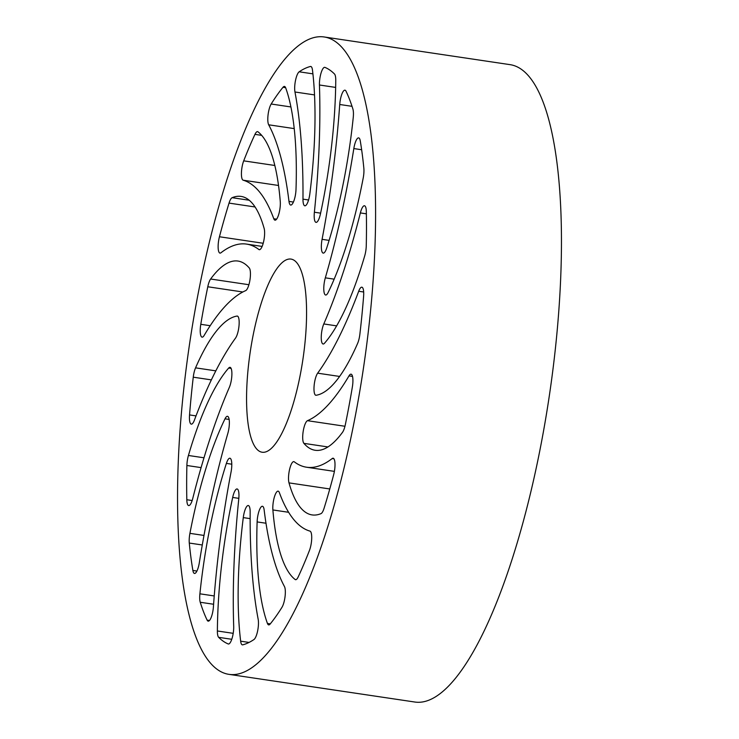 <?xml version="1.0" encoding="UTF-8"?>
<svg xmlns="http://www.w3.org/2000/svg" width="739" height="739" viewBox="0 0 739 739"><rect width="100%" height="100%" fill="white"/><g stroke="black" fill="none" stroke-linecap="round" stroke-linejoin="round"><path stroke-width="1.11" d="M281.965 607.31A11.713 3.187 -81.5 0 0 284.339 600.742A11.713 3.187 -81.5 0 0 284.45 586.526A322.121 87.71 98.5 0 1 264.146 509.919A11.713 3.187 -81.5 0 0 262.428 506.27A11.713 3.187 -81.5 0 0 257.126 521.919A195.29 53.171 -81.5 0 0 267.444 623.448A11.713 3.187 -81.5 0 0 268.682 624.889A11.713 3.187 -81.5 0 0 270.151 624.03A292.93 79.757 -81.5 0 0 281.965 607.31M309.438 550.472A11.713 3.187 -81.5 0 0 310.713 546.176A11.713 3.187 -81.5 0 0 309.964 531.119A322.121 87.71 98.5 0 1 279.351 492.571A11.713 3.187 -81.5 0 0 278.123 491.149A11.713 3.187 -81.5 0 0 274.252 497.486A11.713 3.187 -81.5 0 0 272.885 509.947A195.29 53.171 -81.5 0 0 295.129 579.496A11.713 3.187 -81.5 0 0 295.591 579.699A11.713 3.187 -81.5 0 0 298.177 576.956A292.93 79.757 -81.5 0 0 309.438 550.472M333.695 474.567A11.713 3.187 -81.5 0 0 334 473.302A11.713 3.187 -81.5 0 0 333.132 458.217A11.713 3.187 -81.5 0 0 332.199 458.54A322.121 87.71 98.5 0 1 306.574 467.224A322.121 87.71 98.5 0 1 294.279 461.82A11.713 3.187 -81.5 0 0 293.836 461.626A11.713 3.187 -81.5 0 0 289.531 469.644A11.713 3.187 -81.5 0 0 288.995 482.881A195.29 53.171 -81.5 0 0 312.089 514.917A195.29 53.171 -81.5 0 0 321.003 513.633A11.713 3.187 -81.5 0 0 324.088 508.22A292.93 79.757 -81.5 0 0 333.695 474.567M342.517 432.306A11.713 3.187 -81.5 0 0 345.196 425.285A11.713 3.187 -81.5 0 0 345.353 424.555A292.93 79.757 -81.5 0 0 352.355 387.024A11.713 3.187 -81.5 0 0 351.053 374.174A11.713 3.187 -81.5 0 0 348.993 375.883A322.121 87.71 98.5 0 1 307.479 420.685A11.713 3.187 -81.5 0 0 303.193 431.345A11.713 3.187 -81.5 0 0 303.895 443.363A195.29 53.171 -81.5 0 0 315.156 450.273A195.29 53.171 -81.5 0 0 342.517 432.306M357.584 343.478A11.713 3.187 -81.5 0 0 359.145 338.49A11.713 3.187 -81.5 0 0 359.884 334.139A292.93 79.757 -81.5 0 0 363.597 296.404A11.713 3.187 -81.5 0 0 361.842 287.185A11.713 3.187 -81.5 0 0 358.701 291.258A322.121 87.71 98.5 0 1 317.65 373.177A11.713 3.187 -81.5 0 0 314.103 385.97A11.713 3.187 -81.5 0 0 315.849 395.263A11.713 3.187 -81.5 0 0 316.116 395.263A195.29 53.171 -81.5 0 0 357.584 343.478M364.715 255.842A11.713 3.187 -81.5 0 0 365.26 253.717A11.713 3.187 -81.5 0 0 366.258 245.828A292.93 79.757 -81.5 0 0 366.322 211.585A11.713 3.187 -81.5 0 0 364.456 205.756A11.713 3.187 -81.5 0 0 360.364 212.934A322.121 87.71 98.5 0 1 323.793 323.95A11.713 3.187 -81.5 0 0 321.262 336.457A11.713 3.187 -81.5 0 0 323.109 344.004A11.713 3.187 -81.5 0 0 324.467 343.275A195.29 53.171 -81.5 0 0 364.715 255.842M328.134 292.505A195.29 53.171 -81.5 0 0 358.775 199.327A195.29 53.171 -81.5 0 0 363.218 177.979A11.713 3.187 -81.5 0 0 363.847 168.27A292.93 79.757 -81.5 0 0 360.262 140.872A11.713 3.187 -81.5 0 0 358.637 137.879A11.713 3.187 -81.5 0 0 353.824 148.576A322.121 87.71 98.5 0 1 340.125 220.148A322.121 87.71 98.5 0 1 325.326 277.836A11.713 3.187 -81.5 0 0 325.65 295.018A11.713 3.187 -81.5 0 0 328.134 292.505M326.749 247.925A195.29 53.171 -81.5 0 0 339.894 199.308A195.29 53.171 -81.5 0 0 353.242 117.51A11.713 3.187 -81.5 0 0 352.9 109.058A292.93 79.757 -81.5 0 0 346.009 91.183A11.713 3.187 -81.5 0 0 344.956 90.176A11.713 3.187 -81.5 0 0 339.728 104.495A322.121 87.71 98.5 0 1 322.075 239.334A11.713 3.187 -81.5 0 0 323.22 253.107A11.713 3.187 -81.5 0 0 326.749 247.925M314.38 212.222A11.713 3.187 -81.5 0 0 316.052 222.365A11.713 3.187 -81.5 0 0 320.366 214.264A11.713 3.187 -81.5 0 0 320.449 213.885A195.29 53.171 -81.5 0 0 335.755 80.348A11.713 3.187 -81.5 0 0 334.481 73.983A292.93 79.757 -81.5 0 0 324.957 67.388A11.713 3.187 -81.5 0 0 324.754 67.332A11.713 3.187 -81.5 0 0 321.049 73.059A11.713 3.187 -81.5 0 0 319.442 84.994A322.121 87.71 98.5 0 1 314.38 212.222L320.606 213.155M302.981 199.151A11.713 3.187 -81.5 0 0 304.847 205.811A11.713 3.187 -81.5 0 0 309.161 197.71A11.713 3.187 -81.5 0 0 309.863 193.72A195.29 53.171 -81.5 0 0 312.486 70.14A11.713 3.187 -81.5 0 0 310.759 66.464A11.713 3.187 -81.5 0 0 310.389 66.482A292.93 79.757 -81.5 0 0 299.175 71.803A11.713 3.187 -81.5 0 0 295.535 80.292A11.713 3.187 -81.5 0 0 294.963 91.996A322.121 87.71 98.5 0 1 302.981 199.151L308.579 199.983M288.986 201.405A11.713 3.187 -81.5 0 0 290.704 205.054A11.713 3.187 -81.5 0 0 295.027 196.953A11.713 3.187 -81.5 0 0 296.006 189.406A195.29 53.171 -81.5 0 0 285.688 87.876A11.713 3.187 -81.5 0 0 284.46 86.435A11.713 3.187 -81.5 0 0 282.991 87.294A292.93 79.757 -81.5 0 0 271.176 104.014A11.713 3.187 -81.5 0 0 268.072 114.822A11.713 3.187 -81.5 0 0 268.682 124.799A322.121 87.71 98.5 0 1 288.986 201.405L293.411 202.061M273.79 218.753A11.713 3.187 -81.5 0 0 275.019 220.176A11.713 3.187 -81.5 0 0 279.333 212.084A11.713 3.187 -81.5 0 0 280.257 201.377A195.29 53.171 -81.5 0 0 258.003 131.828A11.713 3.187 -81.5 0 0 257.551 131.625A11.713 3.187 -81.5 0 0 254.964 134.369A292.93 79.757 -81.5 0 0 243.704 160.853A11.713 3.187 -81.5 0 0 241.431 172.935A11.713 3.187 -81.5 0 0 243.177 180.205A322.121 87.71 98.5 0 1 273.79 218.753L276.608 219.169M258.862 249.505A11.713 3.187 -81.5 0 0 259.306 249.699A11.713 3.187 -81.5 0 0 263.62 241.598A11.713 3.187 -81.5 0 0 264.146 228.443A195.29 53.171 -81.5 0 0 241.043 196.408A195.29 53.171 -81.5 0 0 232.138 197.692A11.713 3.187 -81.5 0 0 229.044 203.105A292.93 79.757 -81.5 0 0 219.446 236.757A11.713 3.187 -81.5 0 0 220.01 253.107A11.713 3.187 -81.5 0 0 220.943 252.784A322.121 87.71 98.5 0 1 246.567 244.101A322.121 87.71 98.5 0 1 258.862 249.505L259.786 249.643M245.662 290.639A11.713 3.187 -81.5 0 0 249.44 282.631A11.713 3.187 -81.5 0 0 249.246 267.961A195.29 53.171 -81.5 0 0 237.976 261.052A195.29 53.171 -81.5 0 0 210.624 279.019A11.713 3.187 -81.5 0 0 207.788 286.769A292.93 79.757 -81.5 0 0 200.786 324.31A11.713 3.187 -81.5 0 0 202.089 337.15A11.713 3.187 -81.5 0 0 204.149 335.441A322.121 87.71 98.5 0 1 245.662 290.639M235.492 338.148A11.713 3.187 -81.5 0 0 238.161 331.146A11.713 3.187 -81.5 0 0 237.293 316.061A11.713 3.187 -81.5 0 0 237.025 316.07A195.29 53.171 -81.5 0 0 195.558 367.846A11.713 3.187 -81.5 0 0 193.258 377.186A292.93 79.757 -81.5 0 0 189.544 414.921A11.713 3.187 -81.5 0 0 191.299 424.14A11.713 3.187 -81.5 0 0 194.44 420.066A322.121 87.71 98.5 0 1 235.492 338.148M229.339 387.375A11.713 3.187 -81.5 0 0 230.891 382.405A11.713 3.187 -81.5 0 0 230.023 367.329A11.713 3.187 -81.5 0 0 228.674 368.05A195.29 53.171 -81.5 0 0 188.427 455.483A11.713 3.187 -81.5 0 0 186.884 465.496A292.93 79.757 -81.5 0 0 186.819 499.74A11.713 3.187 -81.5 0 0 188.676 505.568A11.713 3.187 -81.5 0 0 192.777 498.391A322.121 87.71 98.5 0 1 229.339 387.375M227.815 433.488A11.713 3.187 -81.5 0 0 228.351 431.391A11.713 3.187 -81.5 0 0 227.483 416.306A11.713 3.187 -81.5 0 0 225.007 418.819A195.29 53.171 -81.5 0 0 189.923 533.346A11.713 3.187 -81.5 0 0 189.286 543.054A292.93 79.757 -81.5 0 0 192.879 570.453A11.713 3.187 -81.5 0 0 194.496 573.446A11.713 3.187 -81.5 0 0 198.819 565.353A11.713 3.187 -81.5 0 0 199.318 562.749A322.121 87.71 98.5 0 1 227.815 433.488M207.132 620.141A11.713 3.187 -81.5 0 0 208.186 621.148A11.713 3.187 -81.5 0 0 212.499 613.056A11.713 3.187 -81.5 0 0 213.414 606.83A322.121 87.71 98.5 0 1 231.058 471.99A11.713 3.187 -81.5 0 0 229.921 458.226A11.713 3.187 -81.5 0 0 226.393 463.399A195.29 53.171 -81.5 0 0 199.899 593.814A11.713 3.187 -81.5 0 0 200.241 602.267A292.93 79.757 -81.5 0 0 207.132 620.141L209.479 620.492M228.175 643.937A11.713 3.187 -81.5 0 0 228.388 644.002A11.713 3.187 -81.5 0 0 232.711 635.9A11.713 3.187 -81.5 0 0 233.7 626.33A322.121 87.71 98.5 0 1 238.762 499.102A11.713 3.187 -81.5 0 0 237.09 488.959A11.713 3.187 -81.5 0 0 232.683 497.439A195.29 53.171 -81.5 0 0 217.377 630.977A11.713 3.187 -81.5 0 0 218.661 637.341A292.93 79.757 -81.5 0 0 228.175 643.937L228.61 644.002M253.967 639.521A11.713 3.187 -81.5 0 0 257.468 631.66A11.713 3.187 -81.5 0 0 258.179 619.328A322.121 87.71 98.5 0 1 250.161 512.173A11.713 3.187 -81.5 0 0 248.295 505.522A11.713 3.187 -81.5 0 0 243.279 517.605A195.29 53.171 -81.5 0 0 240.655 641.184A11.713 3.187 -81.5 0 0 242.374 644.861A11.713 3.187 -81.5 0 0 242.752 644.842A292.93 79.757 -81.5 0 0 253.967 639.521M298.177 384.76A97.64 26.586 -81.5 0 0 290.954 259.084A97.64 26.586 -81.5 0 0 254.964 326.564A97.64 26.586 -81.5 0 0 262.188 452.24A97.64 26.586 -81.5 0 0 298.177 384.76M205.266 259.629A322.222 87.738 -81.5 0 0 229.108 674.374A322.222 87.738 -81.5 0 0 347.866 451.695A322.222 87.738 -81.5 0 0 324.024 36.95A322.222 87.738 -81.5 0 0 205.266 259.629M229.108 674.374L414.976 702.05A322.222 87.738 -81.5 0 0 533.734 479.371A322.222 87.738 -81.5 0 0 509.892 64.626L324.024 36.95M353.824 148.576L361.639 149.74M192.879 570.453L196.925 571.053M243.279 517.605L250.142 518.63M240.655 641.184L249.043 642.431M232.683 497.439L238.826 498.354M217.377 630.977L233.201 633.332M218.661 637.341L231.76 639.29M226.393 463.399L231.787 464.203M199.899 593.814L214.236 595.948M200.241 602.267L213.599 604.253M225.007 418.819L229.127 419.429M189.923 533.346L203.992 535.442M189.286 543.054L202.283 544.985M186.819 499.74L192.158 500.534M228.674 368.05L231.113 368.41M188.427 455.483L203.982 457.792M186.884 465.496L201.091 467.611M189.544 414.921L196.02 415.891M237.025 316.07L237.552 316.144M195.558 367.846L215.816 370.858M193.258 377.186L211.354 379.883M200.786 324.31L210.199 325.705M210.624 279.019L248.904 284.718M207.788 286.769L242.826 291.988M219.446 236.757L263.204 243.27M232.138 197.692L249.191 200.232M229.044 203.105L255.066 206.975M243.177 180.205L278.52 185.471M243.704 160.853L274.816 165.481M254.964 134.369L261.68 135.366M268.682 124.799L294.214 128.604M271.176 104.014L290.907 106.952M282.991 87.294L285.614 87.682M294.963 91.996L314.509 94.906M299.175 71.803L312.911 73.854M310.389 66.482L311.11 66.593M319.442 84.994L335.654 87.414M339.728 104.495L352.023 106.324M322.075 239.334L329.104 240.387M325.326 277.836L334.176 279.157M360.364 212.934L366.368 213.82M323.793 323.95L336.661 325.871M358.701 291.258L363.662 291.997M317.65 373.177L339.617 376.447M348.993 375.883L352.512 376.41M307.479 420.685L344.965 426.264M303.895 443.363L327.95 446.947M332.199 458.54L333.936 458.799M288.995 482.881L329.779 488.959M272.885 509.947L288.635 512.293M295.129 579.496L296.08 579.635M257.126 521.919L266.003 523.24M267.444 623.448L270.289 623.864M246.567 244.101L262.133 246.42M306.574 467.224L334.388 471.371"/></g></svg>

